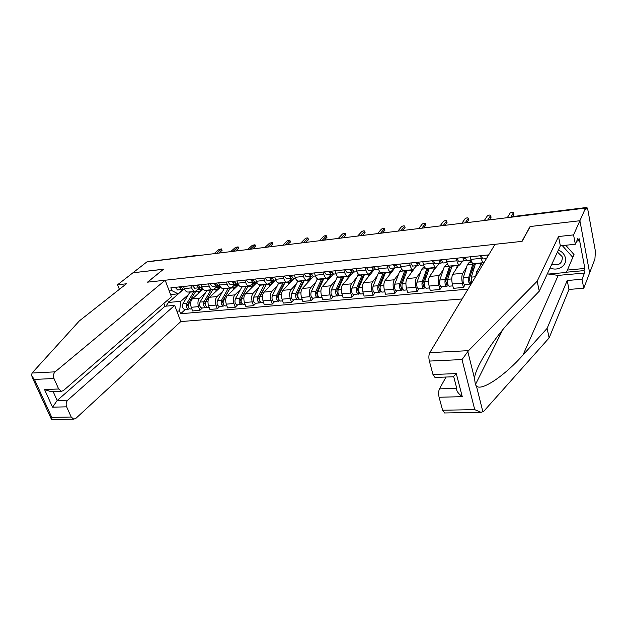 <?xml version="1.0" encoding="UTF-8"?>
<svg xmlns="http://www.w3.org/2000/svg" width="627" height="627" viewBox="0 0 627 627"><rect width="100%" height="100%" fill="white"/><g stroke="black" fill="none" stroke-linecap="round" stroke-linejoin="round"><path stroke-width="0.94" d="M444.708 412.966L442.591 410.23L474.733 409.643L481.097 412.354L483.699 411.351L549.134 337.898L568.979 289.439L583.761 288.248L594.913 259.053L595.423 251.294L587.781 209.481L586.927 207.451L512.894 217.005M67.74 400.175C66.086 401.985 65.717 404.203 66.634 406.821L52.558 407.182L57.175 400.496L67.74 400.175L174.667 305.365L180.788 321.573L462.115 298.969M567.419 270.049L584.866 268.458L579.27 238.824L578.376 240.893L577.898 238.393L575.351 244.248L573.564 234.89L579.897 220.735L589.646 272.839L579.897 220.735L585.555 208.086L146.875 261.914L132.948 272.776L163.459 269.281M435.248 377.438L432.975 374.507L429.362 361.081C428.602 357.649 428.743 354.835 429.785 352.64L495.056 244.303L522.095 241.356L530.246 226.512L579.897 220.735L530.081 226.535L521.923 241.379L147.627 282.142L163.545 269.21L132.948 272.776L117.578 284.76L119.396 289.313M585.555 208.086L585.837 209.598L586.684 207.686M149.132 261.639L196.22 255.487M203.07 289.204L192.324 298.899C190.537 300.952 190.177 303.75 191.227 307.285L192.583 310.945L199.864 310.318L198.516 306.634C197.466 303.084 197.826 300.27 199.59 298.209L205.397 292.911M200.272 287.621L195.31 291.351C193.767 291.304 192.536 290.144 191.619 287.864L184.307 288.608C185.224 290.881 186.462 292.033 188.022 292.072L188.265 292.049M184.307 288.608L183.515 286.476M202.403 307.943L199.864 310.318M191.619 287.864L190.827 285.716M220.594 287.095L209.614 297.261C207.866 299.338 207.513 302.159 208.556 305.741L209.904 309.448L217.35 308.797L216.009 305.075C214.975 301.477 215.32 298.64 217.052 296.555L222.75 291.218M200.922 284.674L201.706 286.837C202.615 289.133 203.838 290.301 205.366 290.348L205.609 290.325M219.842 306.407L217.35 308.797M217.765 285.787L214.332 288.937L212.827 289.603C211.307 289.556 210.092 288.381 209.191 286.077L208.407 283.898M238.542 284.877L227.311 295.591C225.595 297.676 225.258 300.537 226.292 304.158L227.617 307.912L235.243 307.246L233.918 303.476C232.891 299.839 233.22 296.971 234.913 294.87L240.509 289.478M218.737 282.832L219.513 285.019C220.406 287.346 221.613 288.53 223.118 288.585L223.353 288.561M237.68 304.832L235.243 307.246M253.919 282.032L254.06 282.448M235.681 283.882L232.225 287.158L230.752 287.824C229.255 287.769 228.063 286.578 227.17 284.243L226.394 282.032M256.945 282.558L245.416 293.875C243.738 295.983 243.417 298.875 244.436 302.535L245.753 306.337L253.551 305.662L252.242 301.846C251.223 298.154 251.545 295.254 253.198 293.138L258.669 287.691M236.967 280.943L237.735 283.161C238.621 285.512 239.804 286.719 241.285 286.774L241.52 286.751M255.941 303.225L253.551 305.662M254.037 281.915L250.541 285.324L249.099 285.998C247.634 285.943 246.458 284.729 245.58 282.362L244.812 280.128M275.802 280.097L263.943 292.119C262.313 294.251 262 297.167 263.011 300.882L264.312 304.73L272.29 304.032L271.005 300.168C270.002 296.438 270.308 293.499 271.922 291.367L277.267 285.873M255.644 279.007L256.396 281.257C257.274 283.647 258.434 284.87 259.884 284.924L260.111 284.901M274.626 301.579L272.29 304.032M272.667 280.065L269.296 283.459L267.886 284.133C266.451 284.07 265.299 282.84 264.429 280.441L263.677 278.176M294.604 278.075L282.926 290.325C281.327 292.472 281.037 295.427 282.032 299.181L283.31 303.076L291.492 302.371L290.223 298.452C289.227 294.674 289.517 291.704 291.085 289.549L296.297 284.007M274.759 277.032L275.512 279.313C276.374 281.727 277.51 282.965 278.929 283.036L279.156 283.012M293.765 299.894L291.492 302.371M291.688 278.216L288.498 281.539L287.127 282.221C285.724 282.15 284.595 280.896 283.733 278.474L282.989 276.178M313.719 276.131L302.355 288.483C300.811 290.654 300.529 293.64 301.516 297.449L302.778 301.391L311.149 300.662L309.903 296.696C308.923 292.872 309.197 289.87 310.718 287.691L315.789 282.095M294.353 275.002L295.09 277.314C295.936 279.76 297.057 281.021 298.436 281.092L298.656 281.068M313.359 298.162L311.149 300.662M311.18 276.327L308.178 279.579L306.83 280.253C305.467 280.183 304.361 278.913 303.515 276.452L302.786 274.132M333.298 274.14L322.27 286.602C320.765 288.788 320.507 291.814 321.479 295.67L322.717 299.659L331.299 298.914L330.068 294.902C329.104 291.022 329.355 287.989 330.837 285.787L335.758 280.136M314.425 272.925L315.154 275.269C315.984 277.745 317.082 279.023 318.422 279.101L318.641 279.086M333.439 296.391L331.299 298.914M331.181 274.36L328.336 277.565L327.035 278.247C325.703 278.169 324.621 276.883 323.791 274.383L323.07 272.032M353.612 271.773L342.671 284.666C341.221 286.876 340.97 289.933 341.934 293.844L343.149 297.888L351.943 297.127L350.736 293.052C349.788 289.125 350.031 286.053 351.457 283.835L356.214 278.122M335.006 270.801L335.719 273.168C336.542 275.684 337.608 276.985 338.909 277.063L339.121 277.048M354.012 294.58L351.943 297.127M351.755 272.267L348.996 275.504L347.734 276.186C346.441 276.099 345.391 274.791 344.576 272.267L343.87 269.884M374.029 269.822L363.582 282.683C362.187 284.917 361.959 288.012 362.9 291.97L364.099 296.077L373.12 295.293L371.936 291.163C370.996 287.182 371.215 284.078 372.595 281.837L377.18 276.068M356.112 268.615L356.81 271.021C357.609 273.568 358.652 274.885 359.914 274.979L360.117 274.955M375.111 292.723L373.12 295.293M372.838 270.127L368.966 274.077C367.712 273.983 366.693 272.659 365.894 270.088L365.204 267.674M394.908 267.886L385.033 280.653C383.693 282.91 383.481 286.045 384.406 290.05L385.574 294.212L394.83 293.412L393.67 289.227C392.753 285.191 392.949 282.04 394.265 279.783L398.678 273.952M377.76 266.373L378.442 268.811C379.225 271.397 380.236 272.737 381.459 272.839L381.655 272.816M396.734 290.818L394.83 293.412M394.454 267.933L390.739 271.914C389.532 271.812 388.536 270.464 387.76 267.862L387.086 265.409M413.679 269.508L407.025 278.576C405.747 280.849 405.559 284.015 406.468 288.083L407.605 292.3L417.104 291.477L415.975 287.237C415.074 283.145 415.254 279.963 416.508 277.675L420.725 271.781M399.971 264.077L400.637 266.546C401.405 269.171 402.377 270.535 403.561 270.637L403.741 270.621M418.922 288.859L417.104 291.477M416.634 265.683L413.083 269.688C411.923 269.579 410.959 268.207 410.199 265.574L409.541 263.089M435.836 267.431L429.597 276.436C428.382 278.733 428.217 281.946 429.103 286.061L430.216 290.34L439.958 289.494L438.861 285.191C437.983 281.053 438.132 277.824 439.323 275.519L443.344 269.555M422.763 261.718L423.421 264.226C424.166 266.883 425.106 268.27 426.235 268.38L426.415 268.364M441.69 286.852L439.958 289.494M439.394 263.371L436.016 267.408C434.903 267.29 433.978 265.895 433.241 263.222L432.591 260.707M446.651 264.665L447.364 263.599M458.674 265.158L452.765 274.242C451.612 276.562 451.471 279.814 452.341 283.992L453.423 288.326L463.424 287.464L462.358 283.098C461.496 278.897 461.629 275.629 462.75 273.301L466.559 267.274M446.173 259.296L446.808 261.835C447.537 264.539 448.438 265.95 449.52 266.067L449.692 266.052M465.062 284.791L463.424 287.464M462.757 260.997L459.56 265.072C458.502 264.947 457.608 263.528 456.895 260.808L456.268 258.253M469.662 262.352L471.042 260.174L467.131 260.558C466.41 260.409 465.877 259.327 465.516 257.297M482.108 262.823L476.551 271.993L475.634 276.531M470.219 256.811L470.838 259.39C471.535 262.125 472.405 263.559 473.432 263.693L473.589 263.677M484.028 262.611L483.738 262.666C482.735 262.533 481.889 261.083 481.199 258.332L480.588 255.738M183.515 289.353L168.506 302.457L180.866 301.297L188.421 294.58M183.194 289.384L178.076 293.844L170.599 294.588M169.212 290.928L171.931 290.654L178.076 293.844M488.668 254.899L170.857 287.785L171.931 290.654M180.866 301.297L179.573 310.937L180.631 313.743L468.032 289.157M179.573 310.937L176.861 311.172M167.613 300.121L168.506 302.457L165.936 306.164M185.357 309.44L180.631 313.743M183.374 289.368L180.991 286.735M222.029 250.291L219.144 253.049M181.132 287.809L180.223 286.813M180.396 287.213L181.046 287.001M182.551 289.227L181.383 289.572L179.126 286.923M177.598 289.956L175.199 287.331M216.48 253.371L221.55 248.919L218.956 249.475L214.058 253.669M195.256 292.151L187.653 304.612L188.609 307.395M193.939 291.484L186.862 303.327C185.929 306.313 186.509 308.257 188.609 309.158L189.667 308.758M190.067 291.868L182.951 303.687C182.018 306.666 182.598 308.609 184.706 309.503L184.855 309.487M188.233 304.659L187.418 305.404M202.059 289.219L198.007 289.643M195.796 291.273L188.711 303.154C187.779 306.148 188.366 308.092 190.459 308.993L190.608 308.978M203.03 289.243L199.488 291.218L197.952 293.82M202.278 288.083L200.883 289.337M202.27 289.196L202.725 288.781M200.632 287.613L198.281 284.948M238.566 248.237L235.744 251.012M198.351 286.037L197.45 285.034M197.607 285.41L198.328 285.167M199.809 287.464L198.602 287.824L196.376 285.144M194.723 288.216L192.364 285.559M233.134 251.333L238.095 246.866L235.462 247.406L230.658 251.639M218.29 285.826L215.97 283.114M255.463 246.145L252.712 248.927M215.97 284.227L215.085 283.208M215.218 283.553L216.009 283.286M217.459 285.653L216.221 286.03L214.026 283.318M212.247 286.437L209.912 283.741M250.149 249.24L255.001 244.757L252.32 245.298L247.618 249.554M165.175 280.23L55.121 371.842C53.413 373.614 53.029 375.832 53.977 378.512L58.664 388.991L61.454 391.272L63.452 390.543L171.437 296.806L165.175 280.23L147.525 282.158L163.435 269.226M53.977 378.512L34.446 379.421L31.507 375.73L32.055 373.026L79.355 320.899L126.388 283.796L117.578 284.76M66.634 406.821L71.204 417.026L73.759 419.165L75.851 418.389L180.788 321.573M53.154 391.577L57.175 400.496L164.979 306.25L163.874 303.374M164.979 306.25L174.667 305.365M50.999 391.656L44.548 389.539L58.664 388.991M51.869 419.534L51.782 417.378L71.204 417.026M429.785 352.64L468.534 350.658L462.021 359.561L429.362 361.081M575.351 244.248L560.35 245.815L539.267 291.194L514.461 316.76C496.114 334.936 475.227 366.529 474.514 378.363L475.384 384.672L476.449 386.075C481.575 391.609 505.581 374.915 523.051 354.921L547.12 328.36L567.216 280.512L582.036 279.242L584.466 273.051L558.195 275.386L548.57 274.046M539.267 291.194L537.167 281.241L558.516 236.536L573.564 234.89M468.534 350.658L537.167 281.241M560.35 245.815L558.516 236.536M442.591 410.23L439.096 397.252C438.367 393.921 438.492 391.13 439.488 388.865L456.746 388.34C456.182 390.613 458.016 393.388 462.248 396.664L439.096 397.252M446.009 377.046L439.488 388.865M584.866 268.458L584.003 270.621L584.466 273.051M583.761 288.248L582.036 279.242M568.979 289.439L567.216 280.512M549.134 337.898L547.12 328.36M548.123 273.874L547.449 273.591M578.376 240.893L576.738 241.066M566.494 272.204L584.003 270.621M432.975 374.507L456.291 373.598L453.219 376.78M550.091 267.901C557.693 271.679 567.286 265.668 565.46 258.073C564.598 254.39 562.239 251.717 558.383 250.055M551.776 264.28C558.539 265.981 562.066 263.748 562.356 257.579L562.011 256.427L557.442 252.078M565.711 245.251L574.018 254.538L566.393 272.447L548.304 274.07L547.59 273.278M562.294 245.612L572.812 257.36L566.393 272.447M574.018 254.538L572.812 257.36M219.865 285.873L217.64 287.652M212.396 290.356L204.81 303.045L205.821 305.843M210.962 289.792L204.026 301.744C203.109 304.769 203.689 306.736 205.758 307.645L206.871 307.238M207.004 290.183L200.029 302.112C199.112 305.13 199.692 307.089 201.769 307.998L201.91 307.982M205.484 302.88L204.59 303.703M205.366 290.348L212.827 289.603L205.915 301.571C205.005 304.597 205.585 306.564 207.647 307.481L207.796 307.465M220.124 287.527L216.644 289.517L215.139 292.143M219.058 287.511L220.179 286.476M236.214 285.787L238.072 284.031L236.63 284.18L234.772 285.936M238.072 284.031L238.409 285.011M229.913 288.53L222.35 301.446L223.424 304.244M228.377 288.059L221.582 300.129C220.696 303.178 221.268 305.169 223.298 306.101L224.474 305.686M224.325 288.459L217.491 300.505C216.597 303.554 217.177 305.537 219.215 306.462L219.356 306.446M223.134 301.023L222.17 301.94M230.297 287.871L223.518 299.949C222.632 303.006 223.204 304.996 225.234 305.929L225.375 305.913M237.609 285.771L234.192 287.777L232.719 290.434M223.972 305.208L224.145 305.717M236.363 283.984L234.083 281.241M272.729 244.005L270.049 246.803M233.996 282.377L233.126 281.343M233.244 281.656L234.106 281.358M235.525 283.796L234.247 284.203L232.084 281.445M230.172 284.619L227.883 281.884M267.541 247.109L272.283 242.61L269.555 243.143L264.947 247.43M254.86 282.111L252.618 279.321M290.379 241.81L287.777 244.624M252.454 280.481L251.592 279.43M251.693 279.713L252.626 279.376M254.013 281.899L252.705 282.33L250.573 279.532M248.527 282.753L246.27 279.979M285.316 244.93L289.933 240.415C289.447 239.969 288.522 240.149 287.166 240.94L282.667 245.251M273.803 280.183L271.601 277.361M308.421 239.577L305.898 242.398M271.35 278.537L270.511 277.471M270.59 277.714L271.522 277.369M272.957 279.955L271.601 280.41L269.508 277.573M267.321 280.841L265.103 278.035M303.492 242.696L307.99 238.174C307.489 237.704 306.548 237.884 305.169 238.691L300.788 243.025M253.77 284.031L255.581 282.252L254.107 282.401L252.289 284.18M255.581 282.252L255.996 283.482M247.822 286.672L240.306 299.808L241.434 302.606M246.184 286.288L239.545 298.476C238.683 301.556 239.248 303.578 241.246 304.518L242.477 304.095M242.038 286.704L235.36 298.86C234.49 301.94 235.062 303.946 237.069 304.887L237.21 304.871M241.223 299.087L240.188 300.106M248.151 286.092L241.528 298.287C240.666 301.383 241.23 303.397 243.229 304.346L243.37 304.33M255.495 283.976L252.148 285.99L250.698 288.679M241.818 303.374L242.077 304.134M271.718 282.228L273.482 280.441L272.157 280.575M273.482 280.441L273.983 281.946M259.774 297.041L258.669 298.154L259.492 301.07L259.86 300.905M258.685 298.138L266.138 284.791M265.817 285.41L265.409 285.45M264.406 284.478L257.932 296.783C257.094 299.902 257.658 301.94 259.617 302.896L260.91 302.465M260.166 284.901L253.653 297.174C252.806 300.286 253.371 302.324 255.338 303.28L255.479 303.264M266.42 284.274L259.962 296.595C259.123 299.714 259.688 301.759 261.647 302.723L261.78 302.708M273.787 282.142L270.519 284.172L269.108 286.892M260.009 301.266L260.432 302.512M290.074 280.379L291.806 278.584L291.289 278.631M291.806 278.584L292.331 280.23M284.877 282.879L283.6 284.313L277.495 296.422L279.219 300.85L274.179 301.618M284.533 283.561L284.039 283.608M283.059 282.62L276.758 295.043C275.943 298.201 276.499 300.262 278.419 301.242M278.733 283.028L272.377 295.45C271.554 298.593 272.11 300.654 274.038 301.626M278.858 294.815L277.683 296.046M278.749 299.197L277.949 299.267M285.113 282.416L278.835 294.855C278.027 298.013 278.584 300.082 280.496 301.062L280.63 301.046M292.519 280.269L291.9 280.198L289.321 282.307L287.95 285.058M279.775 300.803L279.219 300.85M293.209 278.216L291.053 275.347M326.871 237.288L324.433 240.125M290.709 276.546L289.878 275.465M290.936 276.523L291.328 276.382M289.94 275.661L290.662 275.386M292.354 277.957L290.959 278.443L288.906 275.567M286.563 278.89L284.392 276.037M322.09 240.415L326.448 235.877C325.938 235.391 324.982 235.564 323.587 236.387L319.323 240.752M310.624 276.93L311.039 278.278M304.048 280.92L302.684 282.432L296.759 294.666L298.452 299.15L293.326 299.925M303.687 281.664L303.115 281.719M302.151 280.724L296.038 293.271C295.254 296.461 295.795 298.554 297.676 299.549M297.801 280.99L291.547 293.687C290.756 296.861 291.304 298.954 293.193 299.941M298.499 292.394L297.151 293.851M298.091 297.472L297.214 297.551M304.26 280.512L298.162 293.075C297.386 296.265 297.927 298.358 299.808 299.361L299.933 299.345M311.69 278.341L311.078 278.27L308.57 280.394L307.238 283.177M299.103 299.095L298.452 299.15M313.092 276.193L310.976 273.286M345.743 234.945L343.392 237.798M310.537 274.508L309.73 273.411M310.765 274.493L311.243 274.305M309.769 273.552L310.263 273.356M312.23 275.911L310.788 276.429L308.782 273.513M306.282 276.891L304.15 273.991M341.112 238.08L345.336 233.526C344.811 233.025 343.839 233.189 342.413 234.036L338.282 238.425M330.014 275.676L330.217 276.35M323.681 278.937L322.231 280.512L316.494 292.864L318.155 297.41L312.936 298.201M323.313 279.728L322.646 279.791M321.706 278.78L315.781 291.453C315.028 294.674 315.569 296.79 317.403 297.809M317.403 278.803L311.188 291.876C310.42 295.09 310.961 297.206 312.81 298.209M318.618 289.846L317.097 291.555M317.905 295.701L316.941 295.787M323.861 278.56L317.967 291.249C317.215 294.478 317.756 296.602 319.582 297.613L319.707 297.606M331.315 276.374L328.289 278.435L326.996 281.257M318.892 297.347L318.155 297.41M333.462 274.124L331.401 271.17M365.055 232.554L362.79 235.423M330.86 272.424L330.068 271.311M331.08 272.4L331.652 272.173M332.6 273.811L331.111 274.367L329.151 271.405M326.487 274.838L324.402 271.899M360.58 235.689L364.655 231.128C364.122 230.603 363.127 230.767 361.685 231.629L357.68 236.05M343.941 276.57L342.248 278.545L336.715 291.022L338.345 295.63L333.031 296.43M343.408 277.745L342.648 277.816M341.731 276.789L336.017 289.588C335.296 292.848 335.829 294.996 337.616 296.022M337.553 276.476L331.307 290.019C330.57 293.271 331.111 295.411 332.906 296.438M339.238 287.158L337.538 289.157M338.212 293.883L337.161 293.977M351.426 274.36L349.568 274.838M348.98 275.527L347.24 279.289M348.487 276.429L343.784 276.899L338.251 289.384C337.538 292.644 338.063 294.792 339.842 295.826L339.967 295.819M339.176 295.552L338.345 295.63M354.357 272.008L352.343 269.007M384.821 230.109L382.65 232.985M351.7 270.284L350.932 269.155M351.912 270.261L352.578 269.986M353.479 271.656L351.943 272.251L350.031 269.242M347.201 272.729L345.163 269.751M380.511 233.244L384.429 228.667C383.881 228.118 382.87 228.283 381.404 229.161L377.54 233.612M364.514 274.524L362.759 276.531L357.437 289.133L359.036 293.804L353.62 294.612M364.005 275.708L363.143 275.794M362.249 274.744L356.755 287.675C356.065 290.975 356.591 293.146 358.33 294.204M358.283 274.046L351.927 288.122C351.23 291.414 351.755 293.577 353.503 294.627M360.376 284.321L358.487 286.633M359.02 292.025L357.876 292.127M372.023 272.29L371.098 272.259M369.35 274.007L367.986 277.267M369.185 274.375L364.365 274.853L359.052 287.472C358.362 290.771 358.887 292.942 360.619 294L360.737 293.992M359.969 293.718L359.036 293.804M375.777 269.829L373.817 266.781M405.05 227.601L402.981 230.485M373.065 268.09L372.313 266.937M373.269 268.066L374.037 267.737M374.899 269.438L373.308 270.08L371.45 267.031M368.433 270.574L366.458 267.549M400.912 230.744L404.666 226.151C404.109 225.579 403.083 225.744 401.586 226.637L397.879 231.112M385.605 272.424L383.779 274.461L378.684 287.19L380.244 291.931L374.734 292.754M385.119 273.623L384.155 273.717M383.285 272.651L378.018 285.724C377.368 289.055 377.877 291.257 379.562 292.331M379.641 271.562L378.238 273.482L373.065 286.178C372.407 289.502 372.924 291.696 374.617 292.762M382.047 281.311L379.97 283.976M380.362 290.121L379.123 290.23M390.55 271.93L389.249 275.206M390.402 272.267L385.464 272.761L380.37 285.504C379.719 288.843 380.236 291.046 381.914 292.119L382.023 292.111M381.287 291.837L380.244 291.931M397.745 267.596L395.849 264.508M425.764 225.03L423.797 227.93M394.979 265.84L394.258 264.672M395.182 265.817L396.052 265.425M396.875 267.165L395.229 267.854L393.419 264.759M390.221 268.364L388.301 265.284M421.814 228.181L425.396 223.58C424.824 222.985 423.774 223.141 422.253 224.051L418.703 228.557M407.229 270.276L405.332 272.337L400.473 285.207L402.001 290.003L396.382 290.85M406.758 271.483L405.685 271.593M404.846 270.511L399.83 283.71C399.211 287.088 399.72 289.321 401.343 290.411M401.695 269.171L399.681 271.35L394.751 284.18C394.124 287.542 394.626 289.768 396.264 290.857M404.274 278.098L401.993 281.17M402.252 288.161L400.912 288.279M412.292 269.767L411.053 273.082M412.158 270.112L407.088 270.613L402.244 283.49C401.625 286.868 402.134 289.102 403.749 290.199L403.859 290.191M403.145 289.901L402.001 290.003M420.302 265.307L418.46 262.164M446.988 222.405L445.123 225.32M417.472 263.528L416.767 262.337M417.66 263.505L418.648 263.042M419.424 264.821L417.715 265.574L415.967 262.423M412.574 266.091L410.716 262.964M443.226 225.548L446.628 220.939C446.04 220.32 444.974 220.477 443.422 221.409L440.036 225.939M429.26 268.45L427.434 270.166L422.825 283.169L424.314 288.036L418.585 288.89M428.962 269.289L427.771 269.406M426.956 268.309L422.206 281.648C421.626 285.066 422.12 287.331 423.687 288.444M424.448 266.89L423.727 266.961L421.673 269.163L416.986 282.134C416.406 285.536 416.9 287.793 418.475 288.898M427.073 274.65L424.589 278.192M424.706 286.155L423.264 286.28M429.401 268.066L424.675 281.421C424.103 284.838 424.597 287.111 426.156 288.224L426.258 288.216M434.605 267.549L433.422 270.911M425.576 287.926L424.314 288.036M443.446 262.956L443.352 262.972C442.599 262.831 442.043 261.765 441.674 259.766M468.73 219.709L466.982 222.632M440.562 261.153L439.88 259.946M440.742 261.138L441.839 260.589M442.568 262.399L440.805 263.23C440.044 263.089 439.488 262.023 439.119 260.025M435.514 263.763L435.42 263.771C434.66 263.638 434.088 262.572 433.719 260.589M465.171 222.859L468.377 218.243C467.773 217.593 466.684 217.741 465.109 218.69L461.903 223.259M451.996 266.256L450.108 267.933L445.773 281.076L447.216 286.014L441.369 286.884M451.738 267.039L450.429 267.173M449.645 266.052L445.17 279.54C444.629 282.989 445.115 285.285 446.612 286.421M447.803 264.547L446.181 264.712L444.229 266.93L439.817 280.034C439.268 283.475 439.754 285.763 441.267 286.892M450.46 270.927L447.78 275.002M447.756 284.094L446.197 284.235M452.153 265.809L447.709 279.305C447.176 282.761 447.654 285.058 449.151 286.194L449.245 286.186M457.491 265.276L456.378 268.685M448.595 285.888L447.216 286.014M491.004 216.95L489.381 219.889M464.262 258.716L463.612 257.493M464.435 258.7L465.665 258.065M466.339 259.915L464.505 260.816C463.784 260.675 463.251 259.594 462.891 257.572M459.066 261.373L458.98 261.381C458.251 261.24 457.71 260.158 457.349 258.144M487.665 220.093L490.675 215.469C490.055 214.802 488.942 214.943 487.336 215.915L484.31 220.508M475.321 264.045L474.811 263.889L473.377 265.644L469.325 278.929L470.72 283.937L464.764 284.823M475.117 264.735L473.675 264.876M472.985 263.575L468.737 277.369C468.251 280.865 468.722 283.185 470.148 284.344M471.794 262.133L469.231 262.392L467.381 264.633L463.243 277.871C462.742 281.358 463.212 283.678 464.662 284.83M474.459 266.875L471.567 271.569M471.418 281.978L469.748 282.126M475.501 263.481L471.347 277.126L471.747 282.989M480.98 262.94L479.937 266.404M471.198 283.89L470.72 283.937M474.717 264.774L474.89 265.48M513.85 214.12L512.345 217.067M488.206 255.675L487.994 254.97M487.649 256.592L487.312 255.04M483.26 258.912L483.182 258.927C482.492 258.771 481.967 257.673 481.614 255.628M510.731 217.263L513.529 212.631C512.894 211.934 511.757 212.075 510.119 213.062L507.29 217.687M478.479 271.812L476.551 271.993M462.75 273.301L452.765 274.242M439.323 275.519L429.597 276.436M416.508 277.675L407.025 278.576M394.265 279.783L385.033 280.653M372.595 281.837L363.582 282.683M351.457 283.835L342.671 284.666M330.837 285.787L322.27 286.602M310.718 287.691L302.355 288.483M291.085 289.549L282.926 290.325M271.922 291.367L263.943 292.119M253.198 293.138L245.416 293.875M234.913 294.87L227.311 295.591M217.052 296.555L209.614 297.261M199.59 298.209L192.324 298.899M456.895 260.808L446.808 261.835M433.241 263.222L423.421 264.226M410.199 265.574L400.637 266.546M387.76 267.862L378.442 268.811M365.894 270.088L356.81 271.021M344.576 272.267L335.719 273.168M323.791 274.383L315.154 275.269M303.515 276.452L295.09 277.314M283.733 278.474L275.512 279.313M264.429 280.441L256.396 281.257M245.58 282.362L237.735 283.161M227.17 284.243L219.513 285.019M209.191 286.077L201.706 286.837M481.199 258.332L470.838 259.39M462.358 283.098L452.341 283.992M438.861 285.191L429.103 286.061M415.975 287.237L406.468 288.083M393.67 289.227L384.406 290.05M371.936 291.163L362.9 291.97M350.736 293.052L341.934 293.844M330.068 294.902L321.479 295.67M309.903 296.696L301.516 297.449M290.223 298.452L282.032 299.181M271.005 300.168L263.011 300.882M252.242 301.846L244.436 302.535M233.918 303.476L226.292 304.158M216.009 305.075L208.556 305.741M198.516 306.634L191.227 307.285M196.659 255.808L149.43 261.404M195.459 255.957L197.623 255.691M513.905 216.879L514.383 216.37L586.896 207.451M221.37 249.17L221.887 250.675M188.555 307.261L188.116 307.301M193.743 291.79L189.871 292.174M186.862 303.327L182.951 303.687M199.488 291.218L195.585 291.61M190.655 302.974L188.711 303.154M237.923 247.101L238.44 248.621M254.844 244.985L255.354 246.521M34.446 379.421L51.782 417.378M52.558 407.182L44.548 389.539M32.055 373.026L55.121 371.842M467.813 351.59L474.514 378.363M476.449 386.075L482.939 412.01M474.733 409.643L462.021 359.561M456.291 373.598L462.248 396.664M456.746 388.34L453.674 376.521M558.195 275.386L523.051 354.921M205.774 305.725L205.272 305.764M210.774 290.097L206.808 290.497M204.026 301.744L200.029 302.112M216.644 289.517L212.647 289.917M207.984 301.375L205.915 301.571M223.384 304.15L222.812 304.197M228.189 288.373L224.137 288.773M221.582 300.129L217.491 300.505M234.192 287.777L230.109 288.185M225.712 299.745L223.518 299.949M272.126 242.821L272.635 244.381M289.799 240.619L290.293 242.194M307.857 238.354L308.351 239.953M241.411 302.535L240.768 302.598M246.003 286.602L241.857 287.017M239.545 298.476L235.36 298.86M252.148 285.99L247.963 286.406M243.864 298.076L241.528 298.287M259.86 300.889L259.139 300.952M264.226 284.791L259.986 285.214M257.932 296.783L253.653 297.174M270.519 284.172L266.24 284.595M262.439 296.367L259.962 296.595M282.887 282.942L278.537 283.373M276.758 295.043L272.377 295.45M289.321 282.307L284.94 282.738M281.46 294.612L278.835 294.855M326.33 236.05L326.816 237.664M301.979 281.045L297.535 281.492M296.038 293.271L291.547 293.687M308.57 280.394L304.087 280.841M300.936 292.817L298.162 293.075M345.226 233.683L345.704 235.321M321.541 279.109L316.98 279.556M315.781 291.453L311.188 291.876M328.289 278.435L323.697 278.89M320.899 290.983L317.967 291.249M364.561 231.269L365.032 232.923M341.574 277.118L336.903 277.581M336.017 289.588L331.307 290.019M341.354 289.094L338.251 289.384M384.343 228.792L384.806 230.47M362.1 275.081L357.319 275.559M356.755 287.675L351.927 288.122M362.328 287.166L359.052 287.472M404.603 226.261L405.05 227.954M383.136 272.996L378.238 273.482M378.018 285.724L373.065 286.178M383.834 285.183L380.37 285.504M425.341 223.667L425.78 225.383M404.705 270.848L399.681 271.35M399.83 283.71L394.751 284.18M405.896 283.153L402.244 283.49M446.589 221.01L447.012 222.75M426.83 268.654L421.673 269.163M422.206 281.648L416.986 282.134M434.472 267.894L429.276 268.411M428.531 281.068L424.675 281.421M468.353 218.29L468.769 220.053M449.52 266.404L444.229 266.93M445.17 279.54L439.817 280.034M457.365 265.621L452.028 266.154M451.769 278.929L447.709 279.305M490.659 215.5L491.059 217.287M472.813 264.092L467.381 264.633M468.737 277.369L463.243 277.871M480.862 263.293L475.384 263.834M475.509 276.742L471.347 277.126M513.921 214.45L513.529 212.631L513.913 214.458M483.738 262.666L473.432 263.693M459.56 265.072L449.52 266.067M436.016 267.408L426.235 268.38M413.083 269.688L403.561 270.637M390.739 271.914L381.459 272.839M368.966 274.077L359.914 274.979M347.734 276.186L338.909 277.063M327.035 278.247L318.422 279.101M306.83 280.253L298.436 281.092M287.127 282.221L278.929 283.036M267.886 284.133L259.884 284.924M249.099 285.998L241.285 286.774M230.752 287.824L223.118 288.585M195.31 291.351L188.022 292.072M514.336 216.378L512.847 217.005M183.241 289.384L184.573 289.251M177.465 289.972L181.383 289.572M221.55 248.919L222.076 250.424M188.609 309.158L184.706 309.503M191.815 308.876L190.459 308.993M200.499 287.628L201.965 287.479M194.589 288.232L198.602 287.824M238.095 246.866L238.613 248.386M218.165 285.834L219.771 285.669M212.114 286.453L216.221 286.03M255.001 244.757L255.518 246.301M61.454 391.272L50.238 391.687M73.759 419.165L51.626 419.541M32.032 376.874L51.359 419.142M502.619 329.943L475.384 384.672M434.919 377.454L453.329 376.772M481.097 412.354L444.363 412.966M205.758 307.645L201.769 307.998M219.176 287.503L215.492 287.871M209.144 307.348L207.647 307.481M223.298 306.101L219.215 306.462M236.669 285.747L233.369 286.077M226.864 305.788L225.234 305.929M236.238 284L237.994 283.819M230.046 284.627L234.247 284.203M272.283 242.61L272.784 244.169M254.742 282.119L256.647 281.931M248.402 282.761L252.705 282.33M289.933 240.415L290.434 241.991M273.685 280.198L275.755 279.987M267.196 280.857L271.601 280.41M307.99 238.174L308.476 239.765M241.246 304.518L237.069 304.887M254.57 283.945L251.662 284.243M245.008 304.189L243.229 304.346M259.617 302.896L255.338 303.28M272.886 282.111L270.386 282.362M263.575 302.551L261.647 302.723M291.633 280.23L289.564 280.434M282.589 300.874L280.496 301.062M293.091 278.223L295.333 277.996M286.445 278.905L290.959 278.443M326.448 235.877L326.933 237.492M310.82 278.302L309.205 278.459M302.065 299.157L299.808 299.361M312.975 276.209L315.397 275.966M306.164 276.899L310.788 276.429M345.336 233.526L345.806 235.164M330.468 276.327L329.332 276.444M322.012 297.402L319.582 297.613M333.352 274.14L335.954 273.874M326.377 274.845L331.111 274.367M364.655 231.128L365.118 232.782M350.603 274.305L349.96 274.367M342.46 295.599L339.842 295.826M354.247 272.016L357.037 271.734M347.092 272.745L351.943 272.251M384.429 228.667L384.884 230.344M363.417 293.75L360.619 294M375.667 269.845L378.669 269.539M368.331 270.59L373.308 270.08M404.666 226.151L405.12 227.852M384.915 291.861L381.914 292.119M397.651 267.611L400.857 267.282M390.119 268.372L395.229 267.854M425.396 223.58L425.835 225.297M406.962 289.917L403.749 290.199M420.2 265.323L423.633 264.97M412.472 266.107L417.715 265.574M446.628 220.939L447.051 222.687M429.589 287.918L426.156 288.224M443.352 262.972L447.02 262.595M435.42 263.771L440.805 263.23M468.377 218.243L468.792 220.006M452.812 285.873L449.151 286.194M458.98 261.381L464.505 260.816M490.675 215.469L491.074 217.263M483.182 258.927L486.442 258.59"/></g></svg>
